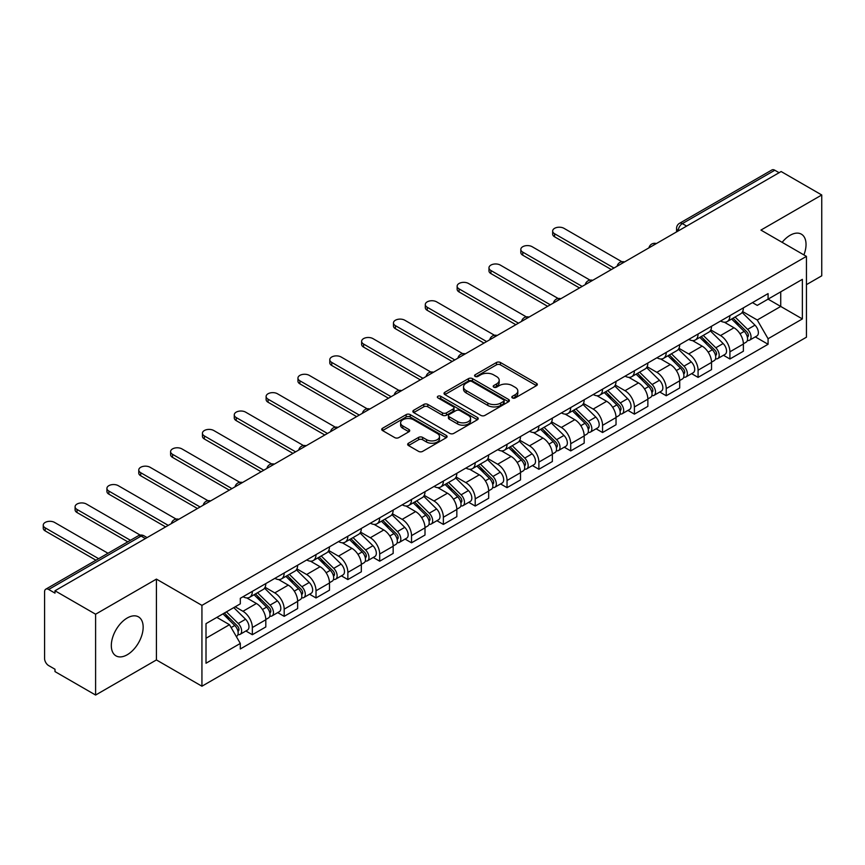 <?xml version="1.0" encoding="UTF-8"?>
<svg xmlns="http://www.w3.org/2000/svg" width="865" height="865" viewBox="0 0 865 865"><rect width="100%" height="100%" fill="white"/><g stroke="black" fill="none" stroke-linecap="round" stroke-linejoin="round"><path stroke-width="1.3" d="M512.404 397.922A1.979 1.146 0 0 0 515.216 397.922L536.495 385.628A2.833 1.633 0 0 0 537.327 384.471A2.833 1.633 0 0 0 536.495 383.314L500.435 362.5A2.833 1.633 0 0 0 496.434 362.5L475.144 374.783A1.979 1.146 0 0 0 474.571 375.594A1.979 1.146 0 0 0 475.144 376.405A1.979 1.146 0 0 0 477.956 376.405L480.713 374.815A9.061 5.233 0 0 1 493.526 374.815L496.532 376.545A9.061 5.233 0 0 1 499.192 380.254A9.061 5.233 0 0 1 496.532 383.952L493.774 385.541A1.979 1.146 0 0 0 493.201 386.352A1.979 1.146 0 0 0 493.774 387.163A1.979 1.146 0 0 0 496.586 387.163L499.343 385.574A9.061 5.233 0 0 1 512.156 385.574L515.162 387.304A9.061 5.233 0 0 1 517.821 391.002A9.061 5.233 0 0 1 515.162 394.71L512.404 396.3A1.979 1.146 0 0 0 511.831 397.111A1.979 1.146 0 0 0 512.404 397.922L512.404 396.3M127.242 654.751A22.512 12.997 120 0 0 141.947 634.91A22.512 12.997 120 0 0 138.497 616.875A22.512 12.997 120 0 0 127.242 617.988A22.512 12.997 120 0 0 112.526 637.829A22.512 12.997 120 0 0 115.986 655.865A22.512 12.997 120 0 0 127.242 654.751M803.899 254.905A22.512 12.997 120 0 0 801.368 234.166A22.512 12.997 120 0 0 790.113 235.28A22.512 12.997 120 0 0 782.155 242.341M408.485 443.226A2.833 1.633 0 0 0 407.664 444.383A2.833 1.633 0 0 0 408.485 445.54L418.606 451.379A2.833 1.633 0 0 0 422.617 451.379L446.254 437.733A2.833 1.633 0 0 0 447.086 436.576A2.833 1.633 0 0 0 446.254 435.419L410.194 414.605A2.833 1.633 0 0 0 406.182 414.605L382.546 428.251A2.833 1.633 0 0 0 381.714 429.408A2.833 1.633 0 0 0 382.546 430.565L394.764 437.614A2.833 1.633 0 0 0 398.776 437.614L408.896 431.776A2.833 1.633 0 0 0 409.718 430.619A2.833 1.633 0 0 0 408.896 429.462L402.831 425.958A7.58 4.379 0 0 1 400.614 422.866A7.58 4.379 0 0 1 405.285 418.833A7.58 4.379 0 0 1 413.546 419.774L437.29 433.484A7.58 4.379 0 0 1 439.507 436.576A7.58 4.379 0 0 1 434.825 440.62A7.58 4.379 0 0 1 426.575 439.669L422.617 437.387A2.833 1.633 0 0 0 418.606 437.387L408.485 443.226L408.485 445.54M201.934 605.381L156.424 579.107L95.604 614.215L54.992 590.773L781.138 171.529L821.75 194.982L760.93 230.09L806.44 256.375L201.934 605.381L201.934 686.215L806.44 337.199L806.44 256.375M480.908 415.405A2.833 1.633 0 0 0 484.919 415.405L508.555 401.76A2.833 1.633 0 0 0 509.388 400.603A2.833 1.633 0 0 0 508.555 399.446L472.495 378.632A2.833 1.633 0 0 0 468.484 378.632L444.848 392.278A2.833 1.633 0 0 0 444.015 393.434A2.833 1.633 0 0 0 444.848 394.591L480.908 415.405M438.728 398.343A1.979 1.146 0 0 1 440.739 398.624L440.739 396.267L477.404 417.438A2.833 1.633 0 0 1 478.237 418.595A2.833 1.633 0 0 1 477.404 419.752L453.768 433.397A2.833 1.633 0 0 1 449.757 433.397L413.697 412.573L413.697 410.259A2.833 1.633 0 0 0 412.864 411.416A2.833 1.633 0 0 0 413.697 412.573M413.697 410.259L423.818 404.42A2.833 1.633 0 0 1 427.818 404.42L442.447 412.864A2.833 1.633 0 0 0 446.448 412.864L453.163 408.994A2.833 1.633 0 0 0 453.995 407.837A2.833 1.633 0 0 0 453.163 406.68L437.939 397.889A1.979 1.146 0 0 1 437.355 397.078A1.979 1.146 0 0 1 438.577 396.019A1.979 1.146 0 0 1 440.739 396.267M95.604 614.215L95.604 695.049L54.992 671.597L54.992 669.24L48.667 665.596A5.774 3.33 -120 0 1 44.58 658.524L44.58 591.833A5.774 3.33 -120 0 1 45.78 589.184L138.227 535.813A5.774 3.33 60 0 1 141.114 536.095L48.667 589.476A5.774 3.33 -120 0 0 45.78 589.184M806.44 284.65L821.75 275.816L821.75 194.982M95.604 695.049L156.424 659.941L201.934 686.215M54.992 590.773L54.992 593.13L48.667 589.476M686.648 226.089L682.355 223.613A5.774 3.33 60 0 0 679.468 223.332L771.926 169.951A5.774 3.33 60 0 1 774.813 170.232L682.355 223.613A5.774 3.33 120 0 0 678.279 230.685L678.279 230.923M779.095 172.708L774.813 170.232M729.909 315.639A13.278 7.666 60 0 1 727.162 321.596L740.635 313.822A13.278 7.666 -120 0 0 743.381 307.864M710.792 329.933L720.523 335.555A13.278 7.666 60 0 1 729.909 351.817L743.381 344.032A13.278 7.666 -120 0 0 733.996 327.77L724.351 322.213M743.381 344.032L743.381 351.222L729.909 358.997L723.454 355.266M727.162 321.596A13.278 7.666 60 0 1 720.621 321.002M729.909 351.817L729.909 358.997M698.077 334.02A13.278 7.666 60 0 1 695.319 339.977L708.792 332.203A13.278 7.666 -120 0 0 711.538 326.246M691.611 373.648L698.077 377.378L711.538 369.604L711.538 362.413A13.278 7.666 -120 0 0 702.153 346.151L692.508 340.594M695.319 339.977A13.278 7.666 60 0 1 688.789 339.383M678.96 348.314L688.681 353.936A13.278 7.666 60 0 1 698.077 370.198L698.077 377.378M666.234 352.401A13.278 7.666 60 0 1 663.487 358.359L676.96 350.585A13.278 7.666 -120 0 0 679.706 344.627M659.779 392.029L666.234 395.759L679.706 387.985L679.706 380.795A13.278 7.666 -120 0 0 670.321 364.533L660.676 358.975M663.487 358.359A13.278 7.666 60 0 1 656.946 357.764M647.117 366.695L656.849 372.318A13.278 7.666 60 0 1 666.234 388.58L666.234 395.759M634.402 370.782A13.278 7.666 60 0 1 631.645 376.74L645.117 368.966A13.278 7.666 -120 0 0 647.863 363.008M627.936 410.41L634.402 414.14L647.863 406.366L647.863 399.176A13.278 7.666 -120 0 0 638.478 382.914L628.833 377.356M631.645 376.74A13.278 7.666 60 0 1 625.114 376.145M615.285 385.076L625.006 390.699A13.278 7.666 60 0 1 634.402 406.961L634.402 414.14M602.559 389.164A13.278 7.666 60 0 1 599.813 395.121L613.274 387.347A13.278 7.666 -120 0 0 616.031 381.389M596.104 428.802L602.559 432.522L616.031 424.747L616.031 417.557A13.278 7.666 -120 0 0 606.646 401.295L597.001 395.738M599.813 395.121A13.278 7.666 60 0 1 593.271 394.526M583.442 403.458L593.174 409.08A13.278 7.666 60 0 1 602.559 425.342L602.559 432.522M570.716 407.545A13.278 7.666 60 0 1 567.97 413.502L581.442 405.728A13.278 7.666 -120 0 0 584.189 399.771M564.261 447.183L570.716 450.903L584.189 443.129L584.189 435.938A13.278 7.666 -120 0 0 574.803 419.687L565.159 414.119M567.97 413.502A13.278 7.666 60 0 1 561.439 412.908M551.6 421.839L561.331 427.461A13.278 7.666 60 0 1 570.716 443.723L570.716 450.903M538.884 425.926A13.278 7.666 60 0 1 536.138 431.884L549.599 424.11A13.278 7.666 -120 0 0 552.357 418.152M532.429 465.565L538.884 469.284L552.357 461.51L552.357 454.32A13.278 7.666 -120 0 0 542.961 438.068L533.327 432.5M536.138 431.884A13.278 7.666 60 0 1 529.596 431.289M519.768 440.22L529.499 445.843A13.278 7.666 60 0 1 538.884 462.105L538.884 469.284M507.041 444.307A13.278 7.666 60 0 1 504.295 450.265L517.767 442.491A13.278 7.666 -120 0 0 520.514 436.533M500.586 483.946L507.041 487.665L520.514 479.891L520.514 472.701A13.278 7.666 -120 0 0 511.129 456.45L501.484 450.881M504.295 450.265A13.278 7.666 60 0 1 497.764 449.67M487.925 458.601L497.656 464.224A13.278 7.666 60 0 1 507.041 480.486L507.041 487.665M475.209 462.689A13.278 7.666 60 0 1 472.463 468.646L485.925 460.872A13.278 7.666 -120 0 0 488.682 454.914M468.754 502.327L475.209 506.047L488.682 498.272L488.682 491.082A13.278 7.666 -120 0 0 479.286 474.831L469.652 469.263M472.463 468.646A13.278 7.666 60 0 1 465.921 468.052M456.093 476.983L465.824 482.605A13.278 7.666 60 0 1 475.209 498.867L475.209 506.047M443.367 481.07A13.278 7.666 60 0 1 440.62 487.027L454.093 479.253A13.278 7.666 -120 0 0 456.839 473.296M436.911 520.708L443.367 524.428L456.839 516.654L456.839 509.463A13.278 7.666 -120 0 0 447.454 493.212L437.809 487.644M440.62 487.027A13.278 7.666 60 0 1 434.089 486.433M424.25 495.364L433.981 500.986A13.278 7.666 60 0 1 443.367 517.248L443.367 524.428M411.535 499.451A13.278 7.666 60 0 1 408.788 505.409L422.25 497.635A13.278 7.666 -120 0 0 425.007 491.677M405.079 539.09L411.535 542.809L425.007 535.035L425.007 527.845A13.278 7.666 -120 0 0 415.611 511.593L405.977 506.025M408.788 505.409A13.278 7.666 60 0 1 402.247 504.814M392.418 513.745L402.149 519.368A13.278 7.666 60 0 1 411.535 535.63L411.535 542.809M379.692 517.832A13.278 7.666 60 0 1 376.945 523.79L390.418 516.016A13.278 7.666 -120 0 0 393.164 510.058M373.237 557.471L379.692 561.19L393.164 553.416L393.164 546.226A13.278 7.666 -120 0 0 383.779 529.975L374.134 524.406M376.945 523.79A13.278 7.666 60 0 1 370.415 523.195M360.575 532.126L370.307 537.749A13.278 7.666 60 0 1 379.692 554.011L379.692 561.19M347.86 536.214A13.278 7.666 60 0 1 345.103 542.171L358.575 534.397A13.278 7.666 -120 0 0 361.321 528.439M341.394 575.852L347.86 579.572L361.332 571.797L361.332 564.607A13.278 7.666 -120 0 0 351.936 548.356L342.302 542.788M345.103 542.171A13.278 7.666 60 0 1 338.572 541.577M328.743 550.508L338.475 556.13A13.278 7.666 60 0 1 347.86 572.392L347.86 579.572M316.017 554.595A13.278 7.666 60 0 1 313.271 560.552L326.743 552.778A13.278 7.666 -120 0 0 329.489 546.821M309.562 594.233L316.017 597.953L329.489 590.179L329.489 582.988A13.278 7.666 -120 0 0 320.104 566.737L310.459 561.169M313.271 560.552A13.278 7.666 60 0 1 306.729 559.958M296.9 568.889L306.632 574.511A13.278 7.666 60 0 1 316.017 590.773L316.017 597.953M284.185 572.976A13.278 7.666 60 0 1 281.428 578.934L294.9 571.159A13.278 7.666 -120 0 0 297.647 565.202M277.719 612.615L284.185 616.334L297.647 608.56L297.647 601.37A13.278 7.666 -120 0 0 288.261 585.118L278.627 579.55M281.428 578.934A13.278 7.666 60 0 1 274.897 578.339M265.068 587.27L274.789 592.893A13.278 7.666 60 0 1 284.185 609.155L284.185 616.334M252.342 591.357A13.278 7.666 60 0 1 249.596 597.315L263.068 589.541A13.278 7.666 -120 0 0 265.815 583.583M245.887 630.996L252.342 634.715L265.815 626.941L265.815 619.751A13.278 7.666 -120 0 0 256.429 603.5L246.785 597.931M249.596 597.315A13.278 7.666 60 0 1 243.054 596.72M235.204 606.798L242.957 611.274A13.278 7.666 60 0 1 252.342 627.536L252.342 634.715M752.463 302.62L757.253 305.388L802.363 279.352L780.727 291.84L780.727 306.448L757.253 319.996L742.635 311.551M206.011 638.251L229.485 624.703L240.308 643.441L206.011 663.239L206.011 623.643L240.308 603.846L240.308 598.31L768.077 293.603L768.077 299.139L802.363 318.936L768.077 338.734L757.253 319.996M802.363 279.352L802.363 318.936M240.308 643.441L240.308 648.977L768.077 344.27L768.077 338.734M156.424 579.107L156.424 659.941M229.485 624.703L216.834 617.394M755.286 336.885L768.077 344.27M513.205 398.192L515.162 397.067A9.061 5.233 0 0 0 517.821 393.359L517.821 391.002M499.192 380.254L499.192 382.611A9.061 5.233 0 0 1 496.532 386.309L494.575 387.444M536.462 385.649L500.435 364.857A2.833 1.633 0 0 0 496.434 364.857L475.945 376.686M508.512 401.782L472.495 380.989A2.833 1.633 0 0 0 468.484 380.989L444.891 394.613M503.549 401.414A1.979 1.146 0 0 0 504.122 400.603A1.979 1.146 0 0 0 503.549 399.792L471.89 381.519A1.979 1.146 0 0 0 469.089 381.519L466.181 383.195A9.061 5.233 0 0 0 463.532 386.904A9.061 5.233 0 0 0 466.181 390.602L487.817 403.09A9.061 5.233 0 0 0 500.64 403.09L503.549 401.414L503.549 403.771A1.979 1.146 0 0 0 504.122 402.96L504.122 400.603M463.532 386.904L463.532 389.261A9.061 5.233 0 0 0 466.181 392.959L466.181 390.602M503.549 403.771L500.64 405.447A9.061 5.233 0 0 1 487.817 405.447L466.181 392.959M413.74 412.594L423.818 406.777L423.818 404.42M453.995 407.837L453.995 410.194A2.833 1.633 0 0 1 453.163 411.351L446.448 415.222A2.833 1.633 0 0 1 442.447 415.222L427.818 406.777A2.833 1.633 0 0 0 423.818 406.777M440.739 398.624L477.361 419.774M457.617 421.623A7.58 4.379 0 0 0 465.878 422.574A7.58 4.379 0 0 0 470.56 418.53A7.58 4.379 0 0 0 468.333 415.438L459.975 410.615A2.833 1.633 0 0 0 455.963 410.615L449.259 414.486A2.833 1.633 0 0 0 448.427 415.643A2.833 1.633 0 0 0 449.259 416.8L457.617 421.623L457.617 423.98A7.58 4.379 0 0 0 465.878 424.931A7.58 4.379 0 0 0 470.56 420.887L470.56 418.53M448.427 415.643L448.427 418A2.833 1.633 0 0 0 449.259 419.157L449.259 416.8M457.617 423.98L449.259 419.157M439.507 436.576L439.507 438.933A7.58 4.379 0 0 1 434.825 442.977A7.58 4.379 0 0 1 426.575 442.026L422.617 439.744A2.833 1.633 0 0 0 418.606 439.744L408.529 445.562M400.614 422.866L400.614 425.223A7.58 4.379 0 0 0 402.831 428.316L402.831 425.958M408.896 429.462L408.896 431.776L402.831 428.316M446.254 435.419L446.254 437.733L410.194 416.962A2.833 1.633 0 0 0 406.182 416.962L382.589 430.586M731.628 319.023L744.17 331.392A7.212 4.163 60 0 1 746.073 342.216L743.381 343.773M734.126 321.488L739.445 324.559M621.87 261.749L563.991 228.328A6.639 3.828 -0 0 0 556.757 227.495A6.639 3.828 -0 0 0 552.659 231.042A6.639 3.828 -0 0 0 554.595 233.745L613.988 268.031M733.012 318.223L746.755 331.771A3.46 2 60 0 1 747.663 336.961A3.46 2 60 0 1 747.349 337.091M735.088 317.022L747.63 329.392A7.212 4.163 60 0 1 749.544 340.215A7.212 4.163 60 0 1 747.36 340.442M742.116 312.449L754.983 325.154A7.212 4.163 60 0 1 756.886 335.966L749.544 340.215M611.339 269.566L554.595 236.815A6.639 3.828 180 0 1 552.659 234.101L552.659 231.042M699.785 337.404L712.327 349.774A7.212 4.163 60 0 1 714.231 360.597L711.538 362.154M702.283 339.869L707.602 342.94M590.027 280.13L532.148 246.709A6.639 3.828 -0 0 0 524.914 245.876A6.639 3.828 -0 0 0 520.817 249.423A6.639 3.828 -0 0 0 522.763 252.126L582.145 286.412M701.18 336.604L714.912 350.152A3.46 2 60 0 1 715.82 355.342A3.46 2 60 0 1 715.506 355.472M703.256 335.404L715.798 347.773A7.212 4.163 60 0 1 717.701 358.597A7.212 4.163 60 0 1 715.517 358.824M710.273 330.83L723.14 343.535A7.212 4.163 60 0 1 725.054 354.347L717.701 358.597M579.496 287.948L522.763 255.197A6.639 3.828 180 0 1 520.817 252.483L520.817 249.423M667.953 355.785L680.495 368.155A7.212 4.163 60 0 1 682.399 378.978L679.706 380.535M670.451 358.251L675.77 361.321M558.195 298.512L500.316 265.09A6.639 3.828 -0 0 0 493.072 264.257A6.639 3.828 -0 0 0 488.974 267.804A6.639 3.828 -0 0 0 490.92 270.507L550.313 304.794M669.337 354.985L683.069 368.533A3.46 2 60 0 1 683.988 373.723A3.46 2 60 0 1 683.674 373.853M671.413 353.785L683.955 366.154A7.212 4.163 60 0 1 685.859 376.978A7.212 4.163 60 0 1 683.685 377.205M678.441 349.211L691.308 361.916A7.212 4.163 60 0 1 693.211 372.729L685.859 376.978M547.664 306.329L490.92 273.578A6.639 3.828 180 0 1 488.974 270.864L488.974 267.804M636.11 374.167L648.653 386.536A7.212 4.163 60 0 1 650.556 397.359L647.863 398.916M638.608 376.632L643.928 379.703M526.353 316.893L468.473 283.471A6.639 3.828 -0 0 0 461.24 282.639A6.639 3.828 -0 0 0 457.142 286.185A6.639 3.828 -0 0 0 459.088 288.888L518.47 323.175M637.505 373.366L651.237 386.914A3.46 2 60 0 1 652.145 392.104A3.46 2 60 0 1 651.832 392.234M639.581 372.166L652.124 384.536A7.212 4.163 60 0 1 654.027 395.359A7.212 4.163 60 0 1 651.842 395.586M646.598 367.593L659.465 380.297A7.212 4.163 60 0 1 661.368 391.11L654.027 395.359M515.821 324.71L459.088 291.959A6.639 3.828 180 0 1 457.142 289.245L457.142 286.185M604.267 392.548L616.81 404.917A7.212 4.163 60 0 1 618.724 415.741L616.031 417.298M606.776 395.013L612.096 398.084M494.51 335.274L436.63 301.853A6.639 3.828 -0 0 0 429.397 301.02A6.639 3.828 -0 0 0 425.299 304.567A6.639 3.828 -0 0 0 427.245 307.27L486.638 341.556M605.662 391.748L619.394 405.296A3.46 2 60 0 1 620.313 410.486A3.46 2 60 0 1 620 410.615M607.738 390.548L620.281 402.917A7.212 4.163 60 0 1 622.184 413.74A7.212 4.163 60 0 1 620.01 413.967M614.755 385.974L627.633 398.679A7.212 4.163 60 0 1 629.536 409.491L622.184 413.74M483.978 343.091L427.245 310.34A6.639 3.828 180 0 1 425.299 307.626L425.299 304.567M572.435 410.929L584.978 423.299A7.212 4.163 60 0 1 586.881 434.122L584.189 435.679M574.933 413.394L580.253 416.465M462.678 353.655L404.798 320.234A6.639 3.828 -0 0 0 397.565 319.401A6.639 3.828 -0 0 0 393.467 322.948A6.639 3.828 -0 0 0 395.413 325.651L454.795 359.937M573.83 410.129L587.562 423.677A3.46 2 60 0 1 588.47 428.867A3.46 2 60 0 1 588.157 428.997M575.906 408.929L588.449 421.298A7.212 4.163 60 0 1 590.352 432.122A7.212 4.163 60 0 1 588.168 432.349M582.923 404.355L595.79 417.06A7.212 4.163 60 0 1 597.693 427.872L590.352 432.122M452.146 361.473L395.413 328.722A6.639 3.828 180 0 1 393.467 326.008L393.467 322.948M540.593 429.31L553.135 441.68A7.212 4.163 60 0 1 555.038 452.503L552.346 454.06M543.101 431.776L548.41 434.846M430.835 372.036L372.956 338.615A6.639 3.828 -0 0 0 365.722 337.782A6.639 3.828 -0 0 0 361.624 341.329A6.639 3.828 -0 0 0 363.57 344.032L422.963 378.319M541.987 428.51L555.719 442.058A3.46 2 60 0 1 556.638 447.248A3.46 2 60 0 1 556.325 447.378M544.063 427.31L556.606 439.68A7.212 4.163 60 0 1 558.509 450.503A7.212 4.163 60 0 1 556.336 450.73M551.081 422.736L563.958 435.441A7.212 4.163 60 0 1 565.861 446.254L558.509 450.503M420.304 379.854L363.57 347.103A6.639 3.828 180 0 1 361.624 344.389L361.624 341.329M508.761 447.692L521.303 460.061A7.212 4.163 60 0 1 523.206 470.884L520.514 472.441M511.258 450.157L516.578 453.228M399.003 390.418L341.124 356.996A6.639 3.828 -0 0 0 333.89 356.164A6.639 3.828 -0 0 0 329.792 359.71A6.639 3.828 -0 0 0 331.738 362.413L391.121 396.7M510.155 446.891L523.887 460.44A3.46 2 60 0 1 524.796 465.63A3.46 2 60 0 1 524.482 465.759M512.231 445.691L524.774 458.061A7.212 4.163 60 0 1 526.677 468.884A7.212 4.163 60 0 1 524.493 469.111M519.249 441.118L532.116 453.822A7.212 4.163 60 0 1 534.019 464.635L526.677 468.884M388.471 398.235L331.738 365.484A6.639 3.828 180 0 1 329.792 362.77L329.792 359.71M476.918 466.073L489.46 478.442A7.212 4.163 60 0 1 491.363 489.266L488.671 490.823M479.426 468.538L484.735 471.609M367.16 408.799L309.281 375.378A6.639 3.828 -0 0 0 302.047 374.545A6.639 3.828 -0 0 0 297.949 378.091A6.639 3.828 -0 0 0 299.896 380.795L359.289 415.081M478.313 465.273L492.044 478.821A3.46 2 60 0 1 492.964 484.011A3.46 2 60 0 1 492.65 484.141M480.389 464.072L492.931 476.442A7.212 4.163 60 0 1 494.834 487.265A7.212 4.163 60 0 1 492.661 487.492M487.406 459.499L500.284 472.204A7.212 4.163 60 0 1 502.187 483.016L494.834 487.265M356.629 416.616L299.896 383.865A6.639 3.828 180 0 1 297.949 381.151L297.949 378.091M445.086 484.454L457.628 496.824A7.212 4.163 60 0 1 459.531 507.647L456.839 509.204M447.583 486.919L452.903 489.99M335.328 427.18L277.449 393.759A6.639 3.828 -0 0 0 270.215 392.926A6.639 3.828 -0 0 0 266.117 396.473A6.639 3.828 -0 0 0 268.063 399.176L327.446 433.462M446.47 483.654L460.212 497.202A3.46 2 60 0 1 461.121 502.392A3.46 2 60 0 1 460.807 502.522M448.557 482.454L461.099 494.823A7.212 4.163 60 0 1 463.002 505.647A7.212 4.163 60 0 1 460.818 505.874M455.574 477.88L468.441 490.585A7.212 4.163 60 0 1 470.344 501.397L463.002 505.647M324.797 434.998L268.063 402.247A6.639 3.828 180 0 1 266.117 399.533L266.117 396.473M413.243 502.835L425.785 515.205A7.212 4.163 60 0 1 427.688 526.028L424.996 527.585M415.751 505.301L421.06 508.371M303.485 445.562L245.606 412.14A6.639 3.828 -0 0 0 238.372 411.308A6.639 3.828 -0 0 0 234.274 414.854A6.639 3.828 -0 0 0 236.221 417.557L295.614 451.844M414.638 502.035L428.37 515.583A3.46 2 60 0 1 429.289 520.773A3.46 2 60 0 1 428.964 520.903M416.714 500.835L429.256 513.205A7.212 4.163 60 0 1 431.159 524.028A7.212 4.163 60 0 1 428.986 524.255M423.731 496.261L436.609 508.966A7.212 4.163 60 0 1 438.512 519.779L431.159 524.028M292.954 453.379L236.221 420.628A6.639 3.828 180 0 1 234.274 417.914L234.274 414.854M381.411 521.217L393.953 533.586A7.212 4.163 60 0 1 395.856 544.409L393.164 545.966M383.909 523.682L389.228 526.753M271.653 463.943L213.774 430.521A6.639 3.828 -0 0 0 206.54 429.689A6.639 3.828 -0 0 0 202.442 433.235A6.639 3.828 -0 0 0 204.378 435.938L263.771 470.236M382.795 520.416L396.538 533.965A3.46 2 60 0 1 397.446 539.154A3.46 2 60 0 1 397.132 539.284M384.882 519.216L397.424 531.586A7.212 4.163 60 0 1 399.327 542.409A7.212 4.163 60 0 1 397.143 542.636M391.899 514.643L404.766 527.347A7.212 4.163 60 0 1 406.669 538.16L399.327 542.409M261.122 471.76L204.378 439.009A6.639 3.828 180 0 1 202.442 436.295L202.442 433.235M349.568 539.598L362.111 551.967A7.212 4.163 60 0 1 364.014 562.791L361.321 564.348M352.077 542.063L357.386 545.134M239.81 482.324L181.931 448.903A6.639 3.828 -0 0 0 174.698 448.07A6.639 3.828 -0 0 0 170.6 451.617A6.639 3.828 -0 0 0 172.546 454.32L231.939 488.617M350.963 538.798L364.695 552.346A3.46 2 60 0 1 365.614 557.536A3.46 2 60 0 1 365.289 557.666M353.039 537.597L365.581 549.967A7.212 4.163 60 0 1 367.484 560.79A7.212 4.163 60 0 1 365.311 561.017M360.056 533.024L372.934 545.729A7.212 4.163 60 0 1 374.837 556.541L367.484 560.79M229.279 490.141L172.546 457.39A6.639 3.828 180 0 1 170.6 454.676L170.6 451.617M317.736 557.979L330.279 570.349A7.212 4.163 60 0 1 332.182 581.172L329.489 582.729M320.234 560.444L325.554 563.515M207.978 500.705L150.099 467.284A6.639 3.828 -0 0 0 142.866 466.451A6.639 3.828 -0 0 0 138.768 469.998A6.639 3.828 -0 0 0 140.703 472.701L200.096 506.998M319.12 557.179L332.863 570.727A3.46 2 60 0 1 333.771 575.917A3.46 2 60 0 1 333.457 576.047M321.207 555.979L333.749 568.348A7.212 4.163 60 0 1 335.652 579.172A7.212 4.163 60 0 1 333.468 579.399M328.224 551.405L341.091 564.11A7.212 4.163 60 0 1 342.994 574.922L335.652 579.172M197.447 508.523L140.703 475.772A6.639 3.828 180 0 1 138.768 473.058L138.768 469.998M285.893 576.36L298.436 588.73A7.212 4.163 60 0 1 300.339 599.553L297.647 601.11M288.402 578.826L293.711 581.896M176.136 519.087L118.256 485.665A6.639 3.828 -0 0 0 111.023 484.832A6.639 3.828 -0 0 0 106.925 488.379A6.639 3.828 -0 0 0 108.871 491.082L168.264 525.379M287.288 575.56L301.02 589.108A3.46 2 60 0 1 301.939 594.298A3.46 2 60 0 1 301.615 594.428M289.364 574.36L301.907 586.73A7.212 4.163 60 0 1 303.81 597.553A7.212 4.163 60 0 1 301.636 597.78M296.381 569.786L309.259 582.491A7.212 4.163 60 0 1 311.162 593.304L303.81 597.553M165.604 526.904L108.871 494.153A6.639 3.828 180 0 1 106.925 491.439L106.925 488.379M254.061 594.742L266.604 607.111A7.212 4.163 60 0 1 268.507 617.934L265.815 619.491M256.559 597.207L261.879 600.278M140.217 535.111L86.424 504.046A6.639 3.828 -0 0 0 79.191 503.214A6.639 3.828 -0 0 0 75.093 506.76A6.639 3.828 -0 0 0 77.028 509.463L130.442 540.301M255.445 593.941L269.188 607.49A3.46 2 60 0 1 270.096 612.679A3.46 2 60 0 1 269.783 612.809M257.532 592.741L270.064 605.111A7.212 4.163 60 0 1 271.978 615.934A7.212 4.163 60 0 1 269.793 616.161M264.549 588.168L277.416 600.872A7.212 4.163 60 0 1 279.319 611.685L271.978 615.934M127.793 541.836L77.028 512.534A6.639 3.828 180 0 1 75.093 509.82L75.093 506.76M222.965 613.858L234.761 625.492A7.212 4.163 60 0 1 236.664 636.316L236.307 636.521M224.716 615.588L230.036 618.659M107.995 553.265L54.581 522.428A6.639 3.828 -0 0 0 47.348 521.595A6.639 3.828 -0 0 0 43.25 525.142A6.639 3.828 -0 0 0 45.196 527.845L98.61 558.682M224.359 613.058L237.345 625.871A3.46 2 60 0 1 238.253 631.061A3.46 2 60 0 1 237.94 631.191M226.435 611.858L238.232 623.492A7.212 4.163 60 0 1 240.135 634.315A7.212 4.163 60 0 1 237.951 634.542M233.777 607.608L245.574 619.254A7.212 4.163 60 0 1 247.487 630.066L240.135 634.315M95.95 560.217L45.196 530.915A6.639 3.828 180 0 1 43.25 528.201L43.25 525.142M678.484 230.804L678.279 230.685A5.774 3.33 0 0 1 676.581 228.328L676.581 231.896M284.185 609.155L297.647 601.37M316.017 590.773L329.489 582.988M347.86 572.392L361.332 564.607M379.692 554.011L393.164 546.226M411.535 535.63L425.007 527.845M443.367 517.248L456.839 509.463M475.209 498.867L488.682 491.082M507.041 480.486L520.514 472.701M538.884 462.105L552.357 454.32M570.716 443.723L584.189 435.938M602.559 425.342L616.031 417.557M634.402 406.961L647.863 399.176M666.234 388.58L679.706 380.795M698.077 370.198L711.538 362.413M252.342 627.536L265.815 619.751M242.957 611.274L256.429 603.5M274.789 592.893L288.261 585.118M306.632 574.511L320.104 566.737M338.475 556.13L351.936 548.356M370.307 537.749L383.779 529.975M402.149 519.368L415.611 511.593M433.981 500.986L447.454 493.212M465.824 482.605L479.286 474.831M497.656 464.224L511.129 456.45M529.499 445.843L542.961 438.068M561.331 427.461L574.803 419.687M593.174 409.08L606.646 401.295M625.006 390.699L638.478 382.914M656.849 372.318L670.321 364.533M688.681 353.936L702.153 346.151M720.523 335.555L733.996 327.77M655.875 243.854A5.774 3.33 120 0 0 653.324 245.325M624.043 262.236A5.774 3.33 120 0 0 621.492 263.706M592.201 280.617A5.774 3.33 120 0 0 589.649 282.087M560.358 298.998A5.774 3.33 120 0 0 557.817 300.469M528.526 317.379A5.774 3.33 120 0 0 525.974 318.85M496.683 335.761A5.774 3.33 120 0 0 494.142 337.231M464.851 354.142A5.774 3.33 120 0 0 462.299 355.612M433.008 372.523A5.774 3.33 120 0 0 430.467 373.994M401.176 390.904A5.774 3.33 120 0 0 398.624 392.375M369.333 409.286A5.774 3.33 120 0 0 366.792 410.756M337.501 427.667A5.774 3.33 120 0 0 334.95 429.137M305.659 446.048A5.774 3.33 120 0 0 303.107 447.519M273.827 464.429A5.774 3.33 120 0 0 271.275 465.9M241.984 482.811A5.774 3.33 120 0 0 239.432 484.281M210.152 501.192A5.774 3.33 120 0 0 207.6 502.662M178.309 519.573A5.774 3.33 120 0 0 175.757 521.044M145.406 538.571L141.114 536.095A5.774 3.33 120 0 1 144.001 535.813A5.774 5.774 0 0 0 138.227 535.813M515.162 397.067L515.162 394.71M493.774 387.163L493.774 385.541M496.532 386.309L496.532 383.952M475.144 376.405L475.144 374.783M496.434 364.857L496.434 362.5M500.435 364.857L500.435 362.5M536.495 385.628L536.495 383.314M444.848 394.591L444.848 392.278M468.484 380.989L468.484 378.632M472.495 380.989L472.495 378.632M508.555 401.76L508.555 399.446M487.817 405.447L487.817 403.09M500.64 405.447L500.64 403.09M427.818 406.777L427.818 404.42M442.447 415.222L442.447 412.864M446.448 415.222L446.448 412.864M453.163 411.351L453.163 408.994M477.404 419.752L477.404 417.438M418.606 439.744L418.606 437.387M422.617 439.744L422.617 437.387M426.575 442.026L426.575 439.669M382.546 430.565L382.546 428.251M406.182 416.962L406.182 414.605M410.194 416.962L410.194 414.605M744.17 331.392L740.018 333.793M748.376 335.371L747.079 336.128M754.983 325.154L747.63 329.392M554.595 236.815L554.595 233.745M712.327 349.774L708.186 352.174M716.544 353.753L715.247 354.509M723.14 343.535L715.798 347.773M522.763 255.197L522.763 252.126M680.495 368.155L676.344 370.555M684.702 372.134L683.404 372.891M691.308 361.916L683.955 366.154M490.92 273.578L490.92 270.507M648.653 386.536L644.512 388.936M652.87 390.515L651.561 391.272M659.465 380.297L652.124 384.536M459.088 291.959L459.088 288.888M616.81 404.917L612.669 407.318M621.027 408.896L619.729 409.653M627.633 398.679L620.281 402.917M427.245 310.34L427.245 307.27M584.978 423.299L580.837 425.699M589.195 427.278L587.886 428.034M595.79 417.06L588.449 421.298M395.413 328.722L395.413 325.651M553.135 441.68L548.994 444.08M557.352 445.659L556.054 446.416M563.958 435.441L556.606 439.68M363.57 347.103L363.57 344.032M521.303 460.061L517.162 462.461M525.52 464.04L524.212 464.797M532.116 453.822L524.774 458.061M331.738 365.484L331.738 362.413M489.46 478.442L485.319 480.843M493.677 482.421L492.38 483.178M500.284 472.204L492.931 476.442M299.896 383.865L299.896 380.795M457.628 496.824L453.487 499.224M461.845 500.803L460.537 501.559M468.441 490.585L461.099 494.823M268.063 402.247L268.063 399.176M425.785 515.205L421.644 517.605M430.002 519.184L428.705 519.941M436.609 508.966L429.256 513.205M236.221 420.628L236.221 417.557M393.953 533.586L389.801 535.986M398.16 537.565L396.862 538.322M404.766 527.347L397.424 531.586M204.378 439.009L204.378 435.938M362.111 551.967L357.969 554.368M366.328 555.946L365.03 556.703M372.934 545.729L365.581 549.967M172.546 457.39L172.546 454.32M330.279 570.349L326.127 572.749M334.485 574.328L333.187 575.084M341.091 564.11L333.749 568.348M140.703 475.772L140.703 472.701M298.436 588.73L294.295 591.13M302.653 592.72L301.355 593.466M309.259 582.491L301.907 586.73M108.871 494.153L108.871 491.082M266.604 607.111L262.452 609.511M270.81 611.101L269.512 611.847M277.416 600.872L270.064 605.111M77.028 512.534L77.028 509.463M234.761 625.492L231.15 627.579M238.978 629.482L237.68 630.228M245.574 619.254L238.232 623.492M45.196 530.915L45.196 527.845M656.362 243.573A5.774 5.774 0 0 0 648.955 247.844M624.53 261.954A5.774 5.774 0 0 0 617.123 266.225M592.687 280.336A5.774 5.774 0 0 0 585.281 284.607M560.855 298.717A5.774 5.774 0 0 0 553.449 302.988M529.012 317.098A5.774 5.774 0 0 0 521.606 321.369M497.18 335.479A5.774 5.774 0 0 0 489.774 339.75M465.338 353.861A5.774 5.774 0 0 0 457.931 358.132M433.506 372.242A5.774 5.774 0 0 0 426.099 376.513M401.663 390.623A5.774 5.774 0 0 0 394.256 394.894M369.831 409.004A5.774 5.774 0 0 0 362.424 413.275M337.988 427.386A5.774 5.774 0 0 0 330.581 431.657M306.156 445.767A5.774 5.774 0 0 0 298.749 450.038M274.313 464.148A5.774 5.774 0 0 0 266.907 468.419M242.47 482.529A5.774 5.774 0 0 0 235.064 486.8M210.638 500.911A5.774 5.774 0 0 0 203.232 505.182M178.796 519.292A5.774 5.774 0 0 0 171.389 523.563M147.093 537.597L144.001 535.813M679.468 223.332A5.774 5.774 0 0 0 676.581 228.328"/></g></svg>
